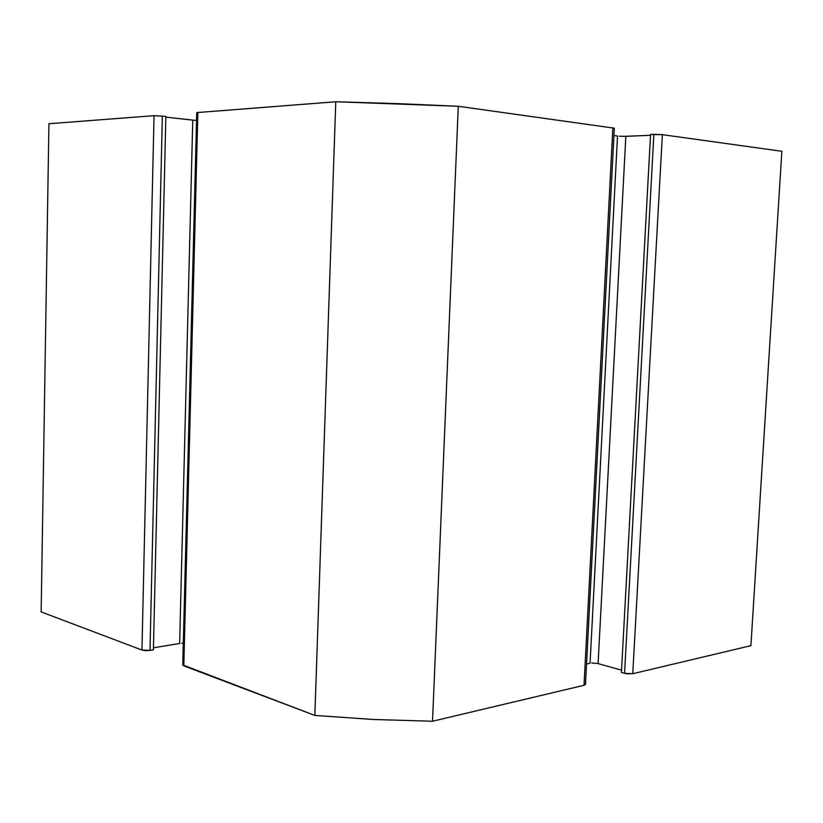 <?xml version="1.0" encoding="UTF-8"?>
<svg xmlns="http://www.w3.org/2000/svg" width="823" height="823" viewBox="0 0 823 823"><rect width="100%" height="100%" fill="white"/><g stroke="black" fill="none" stroke-linecap="round" stroke-linejoin="round"><path stroke-width="1.23" d="M781.85 151.278L662.371 134.663L650.561 134.488L621.416 672.432L650.561 134.488L653.874 134.344L624.564 673.317L621.416 672.432L624.564 673.317L632.764 673.718L626.57 673.739L624.564 673.317L653.874 134.344L662.371 134.663L781.85 151.278L750.915 645.664L632.764 673.718L662.371 134.663L632.764 673.718L750.915 645.664L781.85 151.278M619.338 136.207L625.83 136.34L598.095 663.595L621.54 670.179L598.095 663.595L625.83 136.34L650.509 135.301L623.783 136.381M617.517 136.032L613.937 135.548L617.517 136.032L590.07 663.215L586.542 664.007L590.07 663.215L617.517 136.032M613.608 128.429L614.297 128.234M585.482 684.345L584.021 685.281L432.528 721.246L458.288 106.28L614.318 128.182L458.288 106.28L396.758 103.585L335.774 101.754L196.738 112.597L335.774 101.754L314.849 715.434L182.757 664.943M194.856 120.333L165.834 117.123L192.757 120.137L179.64 643.483L153.448 647.794L179.64 643.483L192.757 120.137L196.532 120.425M165.855 116.382L154.024 115.673L48.927 123.728L154.024 115.673L141.947 650.036L41.15 611.911L48.927 123.728L41.15 611.911L141.947 650.036L149.992 650.417L145.62 650.643L141.947 650.036L154.024 115.673L165.855 116.382L153.397 649.851L149.992 650.417L162.357 115.992L149.992 650.417L153.397 649.851L165.855 116.382M591.84 662.988L598.095 663.595M584.855 683.594L585.472 684.242M614.318 128.182L585.482 684.386L584.021 685.281L612.868 127.771L584.021 685.281L432.528 721.246L373.364 719.477L314.849 715.434L183.807 665.858L197.849 112.319L183.807 665.858L182.757 664.963L196.738 112.586M182.86 664.706L183.735 664.151M181.677 643.277L183.313 643.247M314.849 715.434L373.364 719.477L432.528 721.246L458.288 106.28L335.774 101.754L314.849 715.434"/></g></svg>
